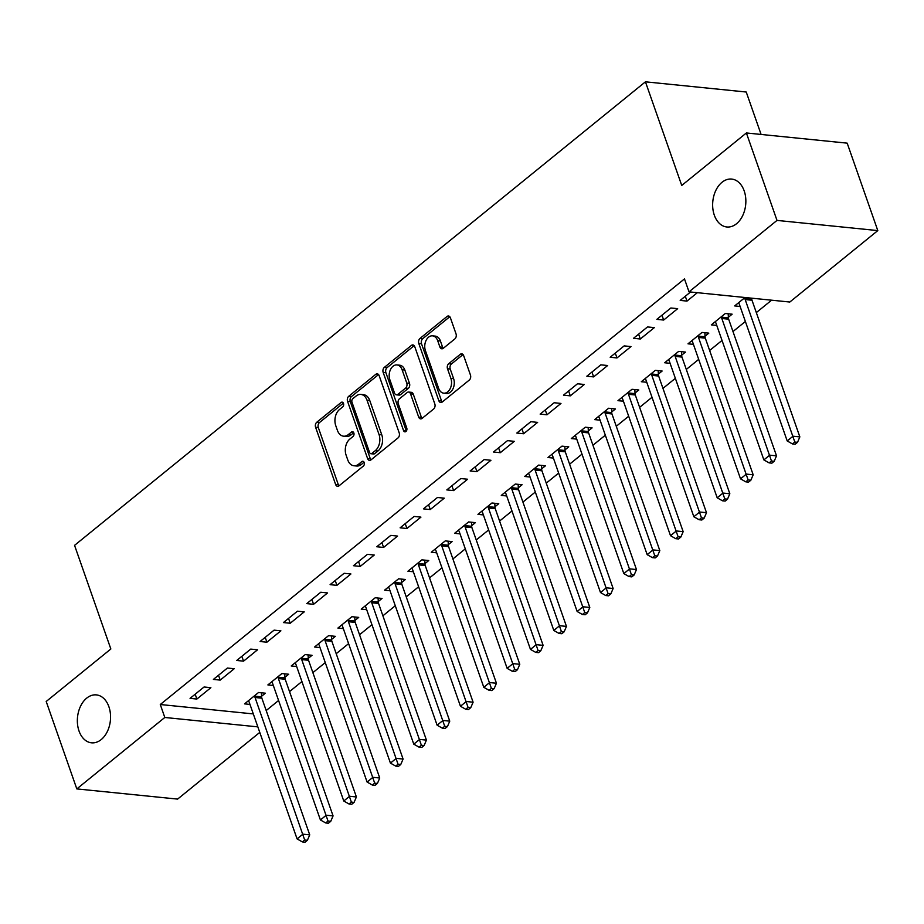 <?xml version="1.0" encoding="UTF-8"?>
<svg xmlns="http://www.w3.org/2000/svg" width="924" height="924" viewBox="0 0 924 924"><rect width="100%" height="100%" fill="white"/><g stroke="black" fill="none" stroke-linecap="round" stroke-linejoin="round"><path stroke-width="1.39" d="M343.497 403.407A2.587 1.767 -84.2 0 0 342.146 402.136A2.587 1.767 -84.2 0 0 341.106 402.483L316.77 422.245A3.696 2.529 -84.2 0 0 315.592 427.281L335.631 484.499A3.696 2.529 -84.2 0 0 337.549 486.313A3.696 2.529 -84.2 0 0 339.039 485.816L363.375 466.054A2.587 1.767 -84.2 0 0 364.195 462.531A2.587 1.767 -84.2 0 0 362.855 461.261A2.587 1.767 -84.2 0 0 361.815 461.607L358.662 464.16A11.816 8.108 -84.2 0 1 353.915 465.754A11.816 8.108 -84.2 0 1 347.771 459.944L346.107 455.174A11.816 8.108 -84.2 0 1 349.873 439.05L353.026 436.498A2.587 1.767 -84.2 0 0 353.846 432.963A2.587 1.767 -84.2 0 0 352.506 431.693A2.587 1.767 -84.2 0 0 351.466 432.039L348.313 434.603A11.816 8.108 -84.2 0 1 343.566 436.186A11.816 8.108 -84.2 0 1 337.422 430.376L335.747 425.618A11.816 8.108 -84.2 0 1 339.524 409.494L342.665 406.93A2.587 1.767 -84.2 0 0 343.497 403.407M714.31 215.153A24.082 16.517 -84.2 0 0 726.83 226.981A24.082 16.517 -84.2 0 0 742.653 215.685A24.082 16.517 -84.2 0 0 744.19 190.898A24.082 16.517 -84.2 0 0 731.669 179.071A24.082 16.517 -84.2 0 0 715.857 190.367A24.082 16.517 -84.2 0 0 714.31 215.153M79.014 730.976A24.082 16.517 -84.2 0 0 91.534 742.815A24.082 16.517 -84.2 0 0 107.346 731.519A24.082 16.517 -84.2 0 0 108.893 706.721A24.082 16.517 -84.2 0 0 96.373 694.894A24.082 16.517 -84.2 0 0 80.561 706.19A24.082 16.517 -84.2 0 0 79.014 730.976M454.862 338.912A3.696 2.529 -84.2 0 0 456.029 333.864L450.415 317.821A3.696 2.529 -84.2 0 0 448.498 315.996A3.696 2.529 -84.2 0 0 447.008 316.493L419.981 338.45A3.696 2.529 -84.2 0 0 418.803 343.485L438.831 400.704A3.696 2.529 -84.2 0 0 440.76 402.517A3.696 2.529 -84.2 0 0 442.238 402.021L469.276 380.076A3.696 2.529 -84.2 0 0 470.455 375.029L463.663 355.648A3.696 2.529 -84.2 0 0 461.746 353.834A3.696 2.529 -84.2 0 0 460.256 354.319L448.683 363.721A3.696 2.529 -84.2 0 0 447.505 368.757L450.877 378.378A9.875 6.78 -84.2 0 1 450.242 388.542A9.875 6.78 -84.2 0 1 443.751 393.174A9.875 6.78 -84.2 0 1 438.623 388.323L425.433 350.658A9.875 6.78 -84.2 0 1 426.056 340.482A9.875 6.78 -84.2 0 1 432.548 335.851A9.875 6.78 -84.2 0 1 437.687 340.702L439.882 346.985A3.696 2.529 -84.2 0 0 441.799 348.798A3.696 2.529 -84.2 0 0 443.289 348.302L454.862 338.912M689.015 291.845L777.003 220.409L877.8 230.596L789.812 302.033L689.015 291.845L684.476 278.898L160.279 704.515L164.807 717.474L257.842 726.876M259.783 732.397L177.616 799.098L76.819 788.911L46.2 701.478L110.845 648.983L74.555 545.356L645.437 81.82L681.739 185.458L746.384 132.964L777.003 220.409M76.819 788.911L164.807 717.474M379.163 375.664A3.696 2.529 -84.2 0 0 377.246 373.85A3.696 2.529 -84.2 0 0 375.756 374.347L348.729 396.292A3.696 2.529 -84.2 0 0 347.551 401.339L367.59 458.558A3.696 2.529 -84.2 0 0 369.508 460.371A3.696 2.529 -84.2 0 0 370.998 459.875L398.025 437.918A3.696 2.529 -84.2 0 0 399.203 432.882L379.163 375.664M384.349 367.371L411.388 345.426A3.696 2.529 -84.2 0 1 412.866 344.929A3.696 2.529 -84.2 0 1 414.784 346.743L434.823 403.961A3.696 2.529 -84.2 0 1 433.645 408.997L422.083 418.387A3.696 2.529 -84.2 0 1 420.593 418.884A3.696 2.529 -84.2 0 1 418.676 417.071L410.545 393.867A3.696 2.529 -84.2 0 0 408.627 392.053A3.696 2.529 -84.2 0 0 407.149 392.55L399.468 398.775A3.696 2.529 -84.2 0 0 398.29 403.823L406.756 427.974A2.587 1.767 -84.2 0 1 406.583 430.642A2.587 1.767 -84.2 0 1 404.885 431.854A2.587 1.767 -84.2 0 1 403.545 430.584L383.171 372.407A3.696 2.529 -84.2 0 1 384.349 367.371L387.075 367.648L414.114 345.692L411.388 345.426M761.099 134.454L746.234 92.019L645.437 81.82M656.849 319.358L663.663 320.051L677.662 308.674L670.859 307.992L656.849 319.358M728.366 317.255L732.143 314.183L725.34 313.49L711.33 324.867L716.77 325.41M610.175 357.253L616.978 357.946L630.988 346.581L624.174 345.888L610.175 357.253M681.693 355.151L685.469 352.079L678.655 351.397L664.656 362.762L670.096 363.317M563.49 395.16L570.304 395.853L584.303 384.476L577.5 383.783L563.49 395.16M635.007 393.047L638.796 389.986L631.981 389.293L617.971 400.669L623.411 401.212M516.816 433.056L523.619 433.749L537.629 422.383L530.815 421.691L516.816 433.056M588.334 430.954L592.111 427.881L585.296 427.2L571.298 438.565L576.738 439.119M470.131 470.963L476.946 471.644L490.944 460.279L484.141 459.586L470.131 470.963M541.649 468.849L545.437 465.788L538.623 465.095L524.613 476.472L530.053 477.015M423.458 508.858L430.261 509.551L444.271 498.175L437.456 497.493L423.458 508.858M494.975 506.756L498.752 503.684L491.938 503.002L477.939 514.368L483.379 514.922M376.773 546.765L383.587 547.447L397.586 536.082L390.783 535.389L376.773 546.765M448.302 544.652L452.079 541.591L445.264 540.898L431.265 552.275L436.694 552.818M330.099 584.661L336.913 585.354L350.912 573.977L344.098 573.296L330.099 584.661M401.617 582.559L405.393 579.487L398.591 578.805L384.58 590.17L390.02 590.725M283.414 622.568L290.228 623.25L304.227 611.884L297.424 611.191L283.414 622.568M354.943 620.454L358.72 617.394L351.905 616.701L337.907 628.066L343.335 628.62M236.74 660.464L243.555 661.157L257.553 649.78L250.739 649.098L236.74 660.464M308.258 658.362L312.035 655.289L305.232 654.596L291.222 665.973L296.662 666.516M190.055 698.371L196.87 699.052L210.88 687.687L204.065 686.994L190.055 698.371M261.584 696.257L265.361 693.196L258.547 692.503L244.548 703.869L249.988 704.423M160.279 704.515L253.315 713.917M266.193 710.544L278.586 700.484M289.535 691.602L301.917 681.542M312.866 672.649L325.26 662.589M336.209 653.695L348.602 643.635M359.552 634.742L371.933 624.682M382.894 615.8L395.276 605.74M406.225 596.846L418.618 586.786M429.568 577.893L441.961 567.833M452.91 558.939L465.292 548.879M476.241 539.997L488.634 529.937M499.584 521.044L511.977 510.984M522.926 502.09L535.319 492.03M546.269 483.148L558.65 473.088M569.6 464.195L581.993 454.134M592.942 445.241L605.336 435.181M616.285 426.287L628.678 416.227M639.627 407.345L652.009 397.285M662.958 388.392L675.352 378.332M686.301 369.438L698.694 359.378M709.644 350.485L722.025 340.436M732.986 331.543L745.368 321.483M756.317 312.589L771.586 300.196M284.915 677.304L288.704 674.243L281.889 673.55L267.879 684.927L273.319 685.469M213.398 679.417L220.212 680.099L234.211 668.733L227.408 668.04L213.398 679.417M331.601 639.408L335.377 636.336L328.563 635.654L314.564 647.019L320.004 647.574M260.083 641.51L266.886 642.203L280.896 630.838L274.082 630.145L260.083 641.51M378.274 601.501L382.051 598.44L375.248 597.747L361.238 609.124L366.678 609.667M306.756 603.615L313.571 604.308L327.57 592.931L320.767 592.238L306.756 603.615M424.959 563.605L428.736 560.533L421.922 559.852L407.923 571.217L413.363 571.771M353.442 565.707L360.244 566.4L374.255 555.035L367.44 554.342L353.442 565.707M471.633 525.71L475.41 522.638L468.607 521.944L454.596 533.321L460.037 533.864M400.115 527.812L406.93 528.505L420.928 517.128L414.114 516.447L400.115 527.812M518.318 487.803L522.095 484.742L515.28 484.049L501.282 495.414L506.722 495.969M446.8 489.916L453.603 490.598L467.613 479.233L460.799 478.54L446.8 489.916M564.991 449.907L568.768 446.835L561.965 446.142L547.955 457.519L553.395 458.073M493.474 452.009L500.288 452.702L514.287 441.326L507.472 440.644L493.474 452.009M611.676 412L615.453 408.939L608.639 408.246L594.64 419.612L600.08 420.166M540.147 414.114L546.962 414.795L560.972 403.43L554.157 402.737L540.147 414.114M658.35 374.104L662.127 371.032L655.324 370.351L641.314 381.716L646.754 382.27M586.832 376.207L593.647 376.9L607.646 365.523L600.831 364.841L586.832 376.207M705.035 336.197L708.812 333.137L701.997 332.444L687.999 343.82L693.427 344.363M633.506 338.311L640.32 338.993L654.319 327.627L647.516 326.934L633.506 338.311M745.033 297.505L734.672 305.913L740.112 306.468M690.54 291.996L680.191 300.404L686.994 301.097L697.354 292.689M746.384 132.964L847.181 143.151L877.8 230.596M196.87 699.052L195.172 694.213M220.212 680.099L218.514 675.259M243.555 661.157L241.857 656.317M266.886 642.203L265.2 637.364M290.228 623.25L288.531 618.41M313.571 604.308L311.873 599.457M336.913 585.354L335.216 580.515M360.244 566.4L358.547 561.561M383.587 547.447L381.889 542.607M406.93 528.505L405.232 523.654M430.261 509.551L428.574 504.712M453.603 490.598L451.905 485.758M476.946 471.644L475.248 466.805M500.288 452.702L498.59 447.863M523.619 433.749L521.933 428.909M546.962 414.795L545.264 409.956M570.304 395.853L568.606 391.002M593.647 376.9L591.949 372.06M616.978 357.946L615.28 353.107M640.32 338.993L638.623 334.153M663.663 320.051L661.965 315.2M686.994 301.097L685.308 296.257M343.566 436.186L346.292 436.463A11.816 8.108 -84.2 0 0 351.039 434.881L348.313 434.603M353.73 432.686L351.039 434.881M353.915 465.754L356.641 466.019A11.816 8.108 -84.2 0 0 361.388 464.437L358.662 464.16M364.079 462.254L361.388 464.437M343.382 403.13L319.496 422.522A3.696 2.529 -84.2 0 0 318.318 427.558L338.357 484.777A3.696 2.529 -84.2 0 0 338.969 485.874M378.551 374.567A3.696 2.529 -84.2 0 0 378.482 374.624L351.455 396.569A3.696 2.529 -84.2 0 0 350.277 401.605L370.316 458.824A3.696 2.529 -84.2 0 0 370.928 459.921M352.806 398.694A2.587 1.767 -84.2 0 0 351.986 402.229L369.565 452.448A2.587 1.767 -84.2 0 0 370.917 453.719A2.587 1.767 -84.2 0 0 371.956 453.372L375.271 450.681A11.816 8.108 -84.2 0 0 379.048 434.557L367.024 400.219A11.816 8.108 -84.2 0 0 360.88 394.421A11.816 8.108 -84.2 0 0 356.133 396.003L352.806 398.694M370.917 453.719L373.642 453.996A2.587 1.767 -84.2 0 0 374.682 453.649L371.956 453.372M360.88 394.421L363.606 394.698A11.816 8.108 -84.2 0 1 369.75 400.496L381.774 434.834A11.816 8.108 -84.2 0 1 377.997 450.958L374.682 453.649M408.627 392.053L411.353 392.33A3.696 2.529 -84.2 0 1 413.271 394.144L421.402 417.348A3.696 2.529 -84.2 0 0 422.014 418.445M387.075 367.648A3.696 2.529 -84.2 0 0 385.897 372.684L406.271 430.861A2.587 1.767 -84.2 0 0 406.341 431.046M402.113 369.785A9.875 6.78 -84.2 0 0 396.985 364.934A9.875 6.78 -84.2 0 0 390.494 369.565A9.875 6.78 -84.2 0 0 389.859 379.741L394.513 393.012A3.696 2.529 -84.2 0 0 396.431 394.825A3.696 2.529 -84.2 0 0 397.909 394.329L405.59 388.103A3.696 2.529 -84.2 0 0 406.768 383.056L402.113 369.785L404.839 370.062A9.875 6.78 -84.2 0 0 399.711 365.211L396.985 364.934M396.431 394.825L399.156 395.102A3.696 2.529 -84.2 0 0 400.635 394.606L397.909 394.329M404.839 370.062L409.494 383.333A3.696 2.529 -84.2 0 1 408.316 388.369L400.635 394.606M432.548 335.851L435.273 336.128A9.875 6.78 -84.2 0 1 440.413 340.979L442.608 347.262A3.696 2.529 -84.2 0 0 443.22 348.348M443.751 393.174L446.477 393.451A9.875 6.78 -84.2 0 0 452.968 388.819A9.875 6.78 -84.2 0 0 453.603 378.644L450.877 378.378M463.039 354.55A3.696 2.529 -84.2 0 0 462.982 354.597L451.409 363.998A3.696 2.529 -84.2 0 0 450.231 369.034L453.603 378.644M449.792 316.724A3.696 2.529 -84.2 0 0 449.734 316.77L422.695 338.727A3.696 2.529 -84.2 0 0 421.517 343.763L441.557 400.981A3.696 2.529 -84.2 0 0 442.18 402.067M248.325 700.808L248.625 701.166A3.765 2.576 95.8 0 1 249.214 702.24L297.078 838.9L302.91 834.164L309.725 834.857L261.862 698.186A3.765 2.576 95.8 0 1 261.608 696.846L261.411 692.792M304.677 840.008L302.344 841.903L305.07 842.18L307.403 840.286L304.677 840.008L255.059 697.505A3.765 2.576 95.8 0 1 254.805 696.153L254.77 695.564M302.344 841.903L297.078 838.9M309.725 834.857L307.403 840.286M271.668 681.854L271.968 682.212A3.765 2.576 95.8 0 1 272.557 683.286L320.42 819.958L326.253 815.222L333.067 815.904L285.204 679.244A3.765 2.576 95.8 0 1 284.95 677.893L284.754 673.839M328.02 821.055L325.687 822.949L328.413 823.226L330.746 821.332L328.02 821.055L278.39 678.551A3.765 2.576 95.8 0 1 278.136 677.211L278.112 676.622M325.687 822.949L320.42 819.958M333.067 815.904L330.746 821.332M294.999 662.901L295.31 663.27A3.765 2.576 95.8 0 1 295.899 664.344L343.763 801.004L349.595 796.269L356.398 796.95L308.547 660.29A3.765 2.576 95.8 0 1 308.293 658.939L308.096 654.897M351.363 802.101L349.029 803.995L351.744 804.273L354.088 802.379L351.363 802.101L301.732 659.597A3.765 2.576 95.8 0 1 301.478 658.258L301.455 657.669M349.029 803.995L343.763 801.004M356.398 796.95L354.088 802.379M318.341 643.959L318.641 644.317A3.765 2.576 95.8 0 1 319.242 645.391L367.094 782.051L372.926 777.315L379.741 778.008L331.878 641.337A3.765 2.576 95.8 0 1 331.624 639.997L331.427 635.943M374.694 783.159L372.36 785.054L375.086 785.319L377.419 783.425L374.694 783.159L325.075 640.655A3.765 2.576 95.8 0 1 324.821 639.304L324.786 638.715M372.36 785.054L367.094 782.051M379.741 778.008L377.419 783.425M341.684 625.005L341.984 625.363A3.765 2.576 95.8 0 1 342.573 626.437L390.436 763.109L396.269 758.361L403.083 759.054L355.22 622.395A3.765 2.576 95.8 0 1 354.966 621.044L354.77 616.989M398.036 764.206L395.703 766.1L398.429 766.377L400.762 764.483L398.036 764.206L348.417 621.702A3.765 2.576 95.8 0 1 348.152 620.351L348.129 619.773M395.703 766.1L390.436 763.109M403.083 759.054L400.762 764.483M365.015 606.052L365.327 606.421A3.765 2.576 95.8 0 1 365.916 607.484L413.779 744.155L419.612 739.419L426.426 740.101L378.563 603.441A3.765 2.576 95.8 0 1 378.309 602.09L378.112 598.036M421.379 745.252L419.046 747.146L421.771 747.424L424.104 745.529L421.379 745.252L371.748 602.748A3.765 2.576 95.8 0 1 371.494 601.409L371.471 600.819M419.046 747.146L413.779 744.155M426.426 740.101L424.104 745.529M388.357 587.098L388.669 587.468A3.765 2.576 95.8 0 1 389.258 588.542L437.11 725.201L442.954 720.466L449.757 721.147L401.905 584.488A3.765 2.576 95.8 0 1 401.651 583.148L401.443 579.094M444.721 726.299L442.388 728.193L445.102 728.47L447.435 726.576L444.721 726.299L395.091 583.795A3.765 2.576 95.8 0 1 394.837 582.455L394.802 581.866M442.388 728.193L437.11 725.201M449.757 721.147L447.435 726.576M411.7 568.156L412 568.514A3.765 2.576 95.8 0 1 412.601 569.588L460.452 706.248L466.285 701.512L473.1 702.205L425.236 565.534A3.765 2.576 95.8 0 1 424.982 564.194L424.786 560.14M468.052 707.357L465.719 709.251L468.445 709.528L470.778 707.622L468.052 707.357L418.433 564.853A3.765 2.576 95.8 0 1 418.179 563.501L418.145 562.912M465.719 709.251L460.452 706.248M473.1 702.205L470.778 707.622M435.042 549.202L435.343 549.561A3.765 2.576 95.8 0 1 435.932 550.635L483.795 687.306L489.628 682.559L496.442 683.252L448.579 546.592A3.765 2.576 95.8 0 1 448.325 545.241L448.128 541.187M491.395 688.403L489.062 690.297L491.787 690.574L494.121 688.68L491.395 688.403L441.764 545.899A3.765 2.576 95.8 0 1 441.51 544.559L441.487 543.97M489.062 690.297L483.795 687.306M496.442 683.252L494.121 688.68M458.373 530.249L458.685 530.619A3.765 2.576 95.8 0 1 459.274 531.681L507.137 668.352L512.97 663.617L519.773 664.298L471.921 527.639A3.765 2.576 95.8 0 1 471.667 526.287L471.471 522.233M514.737 669.45L512.404 671.344L515.13 671.621L517.463 669.727L514.737 669.45L465.107 526.946A3.765 2.576 95.8 0 1 464.853 525.606L464.83 525.017M512.404 671.344L507.137 668.352M519.773 664.298L517.463 669.727M481.716 511.307L482.016 511.665A3.765 2.576 95.8 0 1 482.617 512.739L530.468 649.399L536.313 644.663L543.116 645.356L495.264 508.685A3.765 2.576 95.8 0 1 494.998 507.345L494.802 503.291M538.08 650.496L535.735 652.39L538.461 652.667L540.794 650.773L538.08 650.496L488.45 508.004A3.765 2.576 95.8 0 1 488.195 506.652L488.161 506.063M535.735 652.39L530.468 649.399M543.116 645.356L540.794 650.773M505.058 492.353L505.359 492.711A3.765 2.576 95.8 0 1 505.948 493.786L553.811 630.445L559.644 625.71L566.458 626.403L518.595 489.732A3.765 2.576 95.8 0 1 518.341 488.392L518.145 484.338M561.411 631.554L559.078 633.448L561.804 633.725L564.137 631.831L561.411 631.554L511.792 489.05A3.765 2.576 95.8 0 1 511.538 487.699L511.503 487.121M559.078 633.448L553.811 630.445M566.458 626.403L564.137 631.831M528.401 473.4L528.701 473.769A3.765 2.576 95.8 0 1 529.29 474.832L577.154 611.503L582.986 606.768L589.801 607.449L541.938 470.79A3.765 2.576 95.8 0 1 541.683 469.438L541.487 465.384M584.753 612.6L582.42 614.495L585.146 614.772L587.479 612.878L584.753 612.6L535.123 470.097A3.765 2.576 95.8 0 1 534.869 468.757L534.846 468.168M582.42 614.495L577.154 611.503M589.801 607.449L587.479 612.878M551.732 454.446L552.044 454.816A3.765 2.576 95.8 0 1 552.633 455.89L600.496 592.55L606.329 587.814L613.132 588.496L565.28 451.836A3.765 2.576 95.8 0 1 565.026 450.485L564.83 446.442M608.096 593.647L605.763 595.541L608.489 595.818L610.822 593.924L608.096 593.647L558.466 451.143A3.765 2.576 95.8 0 1 558.212 449.803L558.188 449.214M605.763 595.541L600.496 592.55M613.132 588.496L610.822 593.924M575.074 435.504L575.375 435.862A3.765 2.576 95.8 0 1 575.975 436.937L623.827 573.596L629.66 568.861L636.474 569.554L588.611 432.882A3.765 2.576 95.8 0 1 588.357 431.543L588.161 427.489M631.427 574.705L629.094 576.599L631.82 576.865L634.153 574.971L631.427 574.705L581.808 432.201A3.765 2.576 95.8 0 1 581.554 430.85L581.519 430.261M629.094 576.599L623.827 573.596M636.474 569.554L634.153 574.971M598.417 416.551L598.717 416.909A3.765 2.576 95.8 0 1 599.306 417.983L647.17 554.654L653.002 549.907L659.817 550.6L611.954 413.94A3.765 2.576 95.8 0 1 611.7 412.589L611.503 408.535M654.769 555.751L652.436 557.646L655.162 557.923L657.495 556.029L654.769 555.751L605.151 413.247A3.765 2.576 95.8 0 1 604.897 411.896L604.862 411.319M652.436 557.646L647.17 554.654M659.817 550.6L657.495 556.029M621.76 397.597L622.06 397.967A3.765 2.576 95.8 0 1 622.649 399.029L670.512 535.701L676.345 530.965L683.159 531.647L635.296 394.987A3.765 2.576 95.8 0 1 635.042 393.636L634.846 389.582M678.112 536.798L675.779 538.692L678.505 538.969L680.838 537.075L678.112 536.798L628.482 394.294A3.765 2.576 95.8 0 1 628.228 392.954L628.204 392.365M675.779 538.692L670.512 535.701M683.159 531.647L680.838 537.075M645.091 378.644L645.402 379.013A3.765 2.576 95.8 0 1 645.991 380.087L693.843 516.747L699.687 512.012L706.49 512.704L658.639 376.033A3.765 2.576 95.8 0 1 658.385 374.694L658.188 370.639M701.455 517.844L699.121 519.738L701.836 520.016L704.18 518.121L701.455 517.844L651.824 375.352A3.765 2.576 95.8 0 1 651.57 374.001L651.536 373.412M699.121 519.738L693.843 516.747M706.49 512.704L704.18 518.121M668.433 359.702L668.733 360.06A3.765 2.576 95.8 0 1 669.334 361.134L717.186 497.793L723.018 493.058L729.833 493.751L681.97 357.08A3.765 2.576 95.8 0 1 681.716 355.74L681.519 351.686M724.786 498.902L722.452 500.796L725.178 501.074L727.511 499.168L724.786 498.902L675.167 356.398A3.765 2.576 95.8 0 1 674.913 355.047L674.878 354.458M722.452 500.796L717.186 497.793M729.833 493.751L727.511 499.168M691.776 340.748L692.076 341.106A3.765 2.576 95.8 0 1 692.665 342.18L740.528 478.851L746.361 474.104L753.176 474.797L705.312 338.138A3.765 2.576 95.8 0 1 705.058 336.786L704.862 332.732M748.128 479.949L745.795 481.843L748.521 482.12L750.854 480.226L748.128 479.949L698.498 337.445A3.765 2.576 95.8 0 1 698.244 336.105L698.221 335.516M745.795 481.843L740.528 478.851M753.176 474.797L750.854 480.226M715.107 321.795L715.419 322.164A3.765 2.576 95.8 0 1 716.008 323.238L763.871 459.898L769.704 455.162L776.518 455.844L728.655 319.184A3.765 2.576 95.8 0 1 728.401 317.833L728.204 313.779M771.471 460.995L769.138 462.889L771.863 463.167L774.197 461.272L771.471 460.995L721.84 318.491A3.765 2.576 95.8 0 1 721.586 317.151L721.563 316.562M769.138 462.889L763.871 459.898M776.518 455.844L774.197 461.272M738.449 302.853L738.75 303.211A3.765 2.576 95.8 0 1 739.35 304.285L787.202 440.944L793.046 436.209L799.849 436.902L751.997 300.231A3.765 2.576 95.8 0 1 751.743 298.891L751.709 298.186M794.813 442.042L792.48 443.947L795.194 444.213L797.528 442.319L794.813 442.042L745.183 299.549A3.765 2.576 95.8 0 1 744.929 298.198L744.894 297.609M792.48 443.947L787.202 440.944M799.849 436.902L797.528 442.319M343.104 402.679L341.106 402.483M363.802 461.804L361.815 461.607M353.453 432.247L351.466 432.039M338.357 484.777L335.631 484.499M318.318 427.558L315.592 427.281M319.496 422.522L316.77 422.245M370.316 458.824L367.59 458.558M350.277 401.605L347.551 401.339M351.455 396.569L348.729 396.292M378.482 374.624L375.756 374.347M377.997 450.958L375.271 450.681M381.774 434.834L379.048 434.557M369.75 400.496L367.024 400.219M421.402 417.348L418.676 417.071M413.271 394.144L410.545 393.867M406.271 430.861L403.545 430.584M385.897 372.684L383.171 372.407M408.316 388.369L405.59 388.103M409.494 383.333L406.768 383.056M442.608 347.262L439.882 346.985M440.413 340.979L437.687 340.702M450.231 369.034L447.505 368.757M451.409 363.998L448.683 363.721M462.982 354.597L460.256 354.319M441.557 400.981L438.831 400.704M421.517 343.763L418.803 343.485M422.695 338.727L419.981 338.45M449.734 316.77L447.008 316.493M261.862 698.186L255.059 697.505M261.608 696.846L254.805 696.153M285.204 679.244L278.39 678.551M284.95 677.893L278.136 677.211M308.547 660.29L301.732 659.597M308.293 658.939L301.478 658.258M331.878 641.337L325.075 640.655M331.624 639.997L324.821 639.304M355.22 622.395L348.417 621.702M354.966 621.044L348.152 620.351M378.563 603.441L371.748 602.748M378.309 602.09L371.494 601.409M401.905 584.488L395.091 583.795M401.651 583.148L394.837 582.455M425.236 565.534L418.433 564.853M424.982 564.194L418.179 563.501M448.579 546.592L441.764 545.899M448.325 545.241L441.51 544.559M471.921 527.639L465.107 526.946M471.667 526.287L464.853 525.606M495.264 508.685L488.45 508.004M494.998 507.345L488.195 506.652M518.595 489.732L511.792 489.05M518.341 488.392L511.538 487.699M541.938 470.79L535.123 470.097M541.683 469.438L534.869 468.757M565.28 451.836L558.466 451.143M565.026 450.485L558.212 449.803M588.611 432.882L581.808 432.201M588.357 431.543L581.554 430.85M611.954 413.94L605.151 413.247M611.7 412.589L604.897 411.896M635.296 394.987L628.482 394.294M635.042 393.636L628.228 392.954M658.639 376.033L651.824 375.352M658.385 374.694L651.57 374.001M681.97 357.08L675.167 356.398M681.716 355.74L674.913 355.047M705.312 338.138L698.498 337.445M705.058 336.786L698.244 336.105M728.655 319.184L721.84 318.491M728.401 317.833L721.586 317.151M751.997 300.231L745.183 299.549M751.743 298.891L744.929 298.198"/></g></svg>
